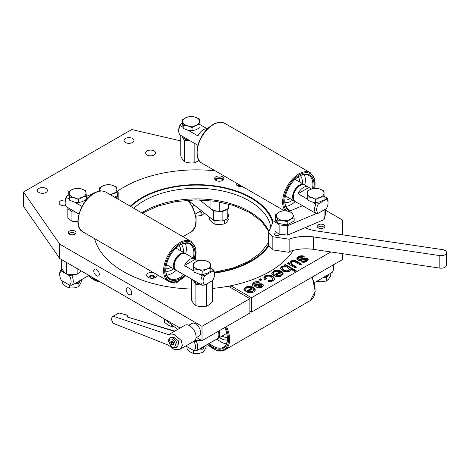 <?xml version="1.0" encoding="UTF-8"?>
<svg xmlns="http://www.w3.org/2000/svg" width="470" height="470" viewBox="0 0 470 470"><rect width="100%" height="100%" fill="white"/><g stroke="black" fill="none" stroke-linecap="round" stroke-linejoin="round"><path stroke-width="0.7" d="M74.895 231.046A3.825 2.209 0 0 0 70.723 230.57A3.825 2.209 0 0 0 68.362 232.609A3.825 2.209 0 0 0 69.484 234.172A3.825 2.209 0 0 0 73.649 234.648A3.825 2.209 0 0 0 76.011 232.609A3.825 2.209 0 0 0 74.895 231.046M128.992 288.139A3.901 2.25 -120 0 0 127.041 287.946A3.901 2.25 -120 0 0 126.442 291.071A3.901 2.25 -120 0 0 128.992 294.514A3.901 2.25 -120 0 0 130.942 294.708A3.901 2.25 -120 0 0 131.535 291.576A3.901 2.25 -120 0 0 128.992 288.139M96.532 269.404A3.901 2.25 -120 0 0 94.582 269.21A3.901 2.25 -120 0 0 93.982 272.336A3.901 2.25 -120 0 0 96.532 275.772A3.901 2.25 -120 0 0 98.483 275.966A3.901 2.25 -120 0 0 99.082 272.841A3.901 2.25 -120 0 0 96.532 269.404M215.189 170.827A103.283 59.631 0 0 0 117.112 191.419A103.283 59.631 180 0 1 215.189 170.827M94.54 238.596A103.283 59.631 0 0 0 123.581 271.648A103.283 59.631 0 0 0 191.466 289.038A103.283 59.631 180 0 1 170.927 287.24A103.283 59.631 180 0 1 94.54 238.596M230.782 287.628L230.782 285.754A103.283 59.631 0 0 0 293.351 250.369A103.283 59.631 180 0 1 212.575 288.398A103.283 59.631 0 0 0 228.355 286.23L249.893 298.667L249.893 313.032L202.018 340.674L202.018 326.309L249.893 298.667M132.505 138.444A4.97 2.873 0 0 0 127.088 137.822A4.97 2.873 0 0 0 124.015 140.471A4.97 2.873 0 0 0 125.472 142.504A4.97 2.873 0 0 0 130.895 143.127A4.97 2.873 0 0 0 133.962 140.471A4.97 2.873 0 0 0 132.505 138.444M45.948 188.417A4.97 2.873 0 0 0 40.532 187.794A4.97 2.873 0 0 0 37.459 190.444A4.97 2.873 0 0 0 38.916 192.477A4.97 2.873 0 0 0 44.339 193.1A4.97 2.873 0 0 0 47.405 190.444A4.97 2.873 0 0 0 45.948 188.417M154.142 150.935A4.97 2.873 0 0 0 148.726 150.312A4.97 2.873 0 0 0 145.653 152.967A4.97 2.873 0 0 0 147.11 154.994A4.97 2.873 0 0 0 152.533 155.617A4.97 2.873 0 0 0 155.599 152.967A4.97 2.873 0 0 0 154.142 150.935M65.295 200.155A4.97 2.873 0 0 0 59.102 202.94A4.97 2.873 0 0 0 60.554 204.967A4.97 2.873 0 0 0 65.683 205.654M323.736 224.801A3.825 2.209 0 0 0 319.571 224.319A3.825 2.209 0 0 0 317.209 226.364A3.825 2.209 0 0 0 318.331 227.927A3.825 2.209 0 0 0 322.496 228.402A3.825 2.209 0 0 0 324.858 226.364A3.825 2.209 0 0 0 323.736 224.801M245.863 291.471L251.767 288.063C250.099 287.182 248.407 287.135 246.685 287.916C245.669 288.539 245.487 289.232 246.145 290.008L244.576 290.724L243.901 289.344L245.563 287.264C248.201 285.925 250.816 285.966 253.395 287.382L255.422 289.873L253.812 291.911C251.004 293.18 248.354 293.033 245.863 291.471M246.421 291.776L251.767 288.686L251.767 288.063M248.395 291.306L252.649 291.283L253.577 290.055L252.748 288.791L248.395 291.306L248.395 291.935L252.649 291.905L252.649 291.283M252.649 291.905L253.577 290.055M243.936 289.655L245.563 287.887C248.201 286.553 250.816 286.588 253.395 288.004L255.392 290.184M245.804 289.426L245.839 290.149M245.563 287.887L245.563 287.264M253.395 288.004L253.395 287.382M258.935 279.709L260.48 278.816L262.025 279.709L260.48 280.602L258.935 279.709M259.475 280.02L260.48 279.438L260.48 278.816M260.48 279.438L261.485 280.02M281.213 271.319L283.245 273.81L281.63 275.849C278.828 277.118 276.178 276.971 273.687 275.408L279.585 272.001C277.917 271.12 276.225 271.072 274.504 271.854C273.493 272.471 273.311 273.17 273.969 273.945L272.394 274.662L271.725 273.282L273.381 271.202C276.025 269.862 278.634 269.903 281.213 271.319L281.213 271.942L283.21 274.122M271.754 273.593L273.381 271.825L273.381 271.202M273.381 271.825C276.025 270.491 278.634 270.526 281.213 271.942M274.239 275.714L279.585 272.624L279.585 272.001M288.58 262.589L289.814 263.259L290.948 261.062C293.004 260.051 294.954 260.139 296.793 261.332L301.646 264.128L300.242 264.945L295.889 262.43C294.684 261.455 293.309 261.279 291.758 261.89L290.871 263.112L292.393 264.628L296.588 267.054L295.184 267.865L287.317 263.317L288.58 262.589L288.58 263.212L289.773 263.905L289.773 263.276M289.755 263.03L290.948 261.684L290.948 261.062M290.948 261.684C293.004 260.674 294.954 260.768 296.793 261.954L296.793 261.332M296.793 261.954L301.106 264.446M290.942 263.394L292.393 265.25L292.393 264.628M292.393 265.25L296.047 267.365M287.857 263.635L288.58 263.212M180.756 140.906L131.694 129.544L23.5 192.007L59.743 244.165L59.743 258.529L180.128 328.037M196.578 337.531L202.018 340.674M59.743 244.165L202.018 326.309M23.5 192.007L23.5 206.371L59.743 258.529M342.671 234.83L342.671 220.119L325.369 210.125M342.671 253.706L342.671 259.469L251.52 312.098L251.52 297.727L330.815 251.949M251.52 312.098L249.893 311.158M251.52 297.727L230.782 285.754M293.139 265.062A103.283 59.631 180 0 1 292.839 265.509A103.283 59.631 0 0 0 293.139 265.062M291.183 267.824A103.283 59.631 180 0 1 290.848 268.252A103.283 59.631 0 0 0 291.183 267.824M305.524 260.756C306.446 260.315 306.657 259.816 306.146 259.264L303.285 259.622C301.405 260.586 299.531 260.721 297.651 260.039L296.746 258.753L298.374 256.773C300.142 255.662 302.104 255.48 304.26 256.232L303.05 257.155L299.502 257.419C298.474 257.936 298.28 258.512 298.914 259.146L302.328 258.606C304.037 257.818 305.735 257.742 307.415 258.377L308.261 259.534L306.751 261.349C305.153 262.377 303.373 262.554 301.405 261.878L302.633 260.968L305.524 260.756L305.524 261.385C306.446 260.938 306.657 260.445 306.146 259.892M306.487 260.351L306.146 259.264M296.782 259.058L298.374 257.396L298.374 256.773M298.374 257.396C300.142 256.285 302.104 256.103 304.26 256.855M298.585 258.847L298.914 259.769L298.914 259.146M298.914 259.769L302.328 259.234C304.037 258.447 305.735 258.365 307.415 258.999L307.415 258.377M307.415 258.999L308.214 259.857M301.963 262.09L302.633 261.59L305.524 261.385M302.633 261.59L302.633 260.968M281.659 266.425L284.973 265.897L283.945 265.268L285.349 264.457L296.171 270.702L294.761 271.513L290.86 269.257L289.802 271.131C287.276 272.242 284.849 272.118 282.523 270.773L280.396 268.247L281.659 266.425L281.659 267.048L284.973 266.519L284.973 265.897M283.815 269.897C285.319 270.896 286.97 271.072 288.768 270.432L289.497 269.422L287.94 267.571C286.453 266.531 284.779 266.343 282.905 267.001L282.176 268.029L283.815 269.897L283.815 270.52C285.319 271.519 286.97 271.695 288.768 271.055L288.768 270.432M282.176 268.029L282.176 268.652L283.815 270.52M288.768 271.055L289.497 269.422M284.485 265.579L285.349 265.08L295.624 271.014M280.425 268.564L281.659 267.048M264.81 279.533L263.746 277.852L265.174 275.937C267.8 274.697 270.35 274.786 272.829 276.207L274.897 278.663L273.329 280.643C271.595 281.624 269.721 281.753 267.706 281.037L268.911 280.114L272.189 280.002L273.094 278.851L271.449 277.036C269.874 275.996 268.17 275.837 266.337 276.566L265.509 277.6L266.378 278.816L264.81 279.533M263.782 278.164L265.174 276.566L265.174 275.937M265.174 276.566C267.8 275.32 270.35 275.408 272.829 276.836L272.829 276.207M272.829 276.836L274.862 278.969M265.509 277.6L265.908 279.027M268.252 281.242L268.911 280.737L272.189 280.625L273.094 278.851M268.911 280.737L268.911 280.114M272.189 280.625L272.189 280.002M257.948 286.765L260.838 286.553C261.767 286.113 261.972 285.613 261.467 285.061L258.6 285.419C256.726 286.383 254.846 286.518 252.972 285.836L252.061 284.55L253.694 282.57C255.457 281.459 257.419 281.277 259.581 282.029L258.371 282.952L254.816 283.216L253.818 284.35L254.229 284.943L257.642 284.403C259.358 283.616 261.05 283.539 262.736 284.174L263.576 285.331L262.066 287.147C260.468 288.175 258.688 288.351 256.72 287.681L257.948 286.765L257.948 287.387L260.838 287.182L260.838 286.553M261.808 286.148L261.467 285.061M260.838 287.182C261.767 286.735 261.972 286.242 261.467 285.69M252.102 284.855L253.694 283.193L253.694 282.57M253.694 283.193L259.029 282.447M257.278 287.887L257.948 287.387M253.818 284.35L254.229 285.566L257.642 285.032C259.358 284.244 261.05 284.162 262.736 284.796L263.529 285.654M254.229 285.566L254.229 284.943M262.736 284.796L262.736 284.174M276.213 275.244L276.213 275.867L280.473 275.843L281.401 274.621L280.572 272.729L276.213 275.244L280.473 275.22L281.401 273.992M273.628 273.364L273.663 274.086M280.473 275.843L280.473 275.22M152.926 272.306A5.246 3.026 0 0 0 147.292 273.857A5.246 3.026 0 0 0 148.209 277.418A5.246 3.026 0 0 0 150.617 278.211A5.246 3.026 0 0 0 155.629 277.418A5.246 3.026 0 0 0 157.062 274.697M149.26 277.887A2.949 1.704 180 0 1 149.642 276.072A2.949 1.704 180 0 1 152.65 275.502A2.949 1.704 180 0 1 154.577 277.887M236.21 182.965A5.246 3.026 0 0 0 237.591 185.832A5.246 3.026 0 0 0 240 186.625A5.246 3.026 0 0 0 242.561 186.631M238.643 186.302A2.949 1.704 180 0 1 238.942 184.546M214.954 179.511A4.588 2.65 180 0 1 220.395 177.883A4.588 2.65 180 0 1 223.544 179.511M218.109 181.144A4.588 2.65 180 0 1 214.661 178.576A4.588 2.65 180 0 1 220.395 176.009A4.588 2.65 180 0 1 223.843 178.576A4.588 2.65 180 0 1 218.109 181.144M178.418 281.048A4.588 2.65 180 0 1 172.831 282.964A4.588 2.65 180 0 1 170.387 282.053M215.924 186.061A77.65 44.832 180 0 1 273.217 222.145A77.65 44.832 0 0 0 215.924 186.061A77.65 44.832 0 0 0 130.249 206.207A77.65 44.832 180 0 1 215.924 186.061M268.817 245.98A77.65 44.832 180 0 1 214.455 273.117A77.65 44.832 0 0 0 268.817 245.98M239.688 184.974A1.915 1.105 0 0 0 239.389 185.568A1.915 1.105 0 0 0 240.828 186.637A1.915 1.105 0 0 0 242.326 186.496M152.392 276.084A1.915 1.105 0 0 0 150.006 277.153A1.915 1.105 0 0 0 151.446 278.222A1.915 1.105 0 0 0 153.831 277.153A1.915 1.105 0 0 0 152.392 276.084M223.021 180.086A3.825 2.209 0 0 0 220.201 178.312A3.825 2.209 0 0 0 215.477 180.086M289.82 267.659A103.283 59.631 0 0 0 290.166 267.236M177.742 281.906A3.825 2.209 0 0 0 177.507 281.424M208.257 283.04L206.453 285.061L205.296 284.75M200.296 284.086L195.896 284.497L193.681 281.048A9.183 5.299 0 0 0 200.197 284.027M193.023 279.885A9.183 5.299 0 0 0 193.681 281.048L191.466 278.939M212.575 280.549L212.575 301.217C210.531 303.767 208.486 305.43 206.453 306.211L206.453 285.061M195.896 284.497L195.896 305.647C199.427 306.716 202.946 306.904 206.453 306.211M191.466 278.986L191.466 300.089C192.941 302.815 194.416 304.666 195.896 305.647M182.201 136.212A9.183 5.299 0 0 0 182.577 136.982A9.183 5.299 0 0 0 189.381 140.36M189.621 140.383L184.399 140.524L181.943 136.065M184.399 140.524L184.399 161.674C187.894 162.908 191.372 163.26 194.839 162.732L199.051 160.452M180.756 135.383L180.756 155.928C181.966 158.719 183.183 160.634 184.399 161.674M194.839 143.509L194.839 162.732M324.212 227.592A3.366 1.945 0 0 0 321.034 226.293A3.366 1.945 0 0 0 317.855 227.592M61.594 259.599L61.594 268.576L64.079 271.948L66.558 273.981L71.857 274.762L77.156 274.204L81.251 270.949M66.558 273.981L66.558 262.466M77.156 274.204L77.156 268.582M75.365 233.837A3.366 1.945 0 0 0 75.159 233.572A3.366 1.945 0 0 0 71.933 232.544A3.366 1.945 0 0 0 69.014 233.837M177.337 282.2A3.366 1.945 0 0 0 177.114 281.571M210.055 200.578L210.055 208.433L214.637 210.642L219.22 211.512L223.814 210.66L228.414 208.469L228.444 203.945L228.996 204.397L228.996 213.762L227.686 218.703L227.821 208.815M228.414 208.469L228.414 203.939M219.22 211.512L219.22 201.883M222.616 180.38A3.366 1.945 0 0 0 217.575 178.764A3.366 1.945 0 0 0 215.889 180.38M326.715 197.782A9.565 5.523 -60 0 1 328.066 201.689L328.066 202.94A8.031 4.635 120 0 0 326.362 199.239L326.715 197.782L324.071 196.26M299.396 203.874A9.565 5.523 -60 0 1 298.673 203.569L295.319 201.63A9.565 5.523 -60 0 1 293.333 197.253A9.565 5.523 -60 0 1 297.51 187.63A9.565 5.523 -60 0 1 304.877 185.068L308.232 187.001A9.565 5.523 -60 0 1 308.861 187.477L311.522 189.011M315.893 204.033L318.413 203.827A8.031 4.635 120 0 0 316.704 209.497A8.031 4.635 120 0 0 318.413 213.198L315.893 213.404A9.565 5.523 -60 0 1 314.542 209.497A9.565 5.523 -60 0 1 315.893 204.033L312.744 202.212M307.227 199.027L298.045 193.722A9.565 5.523 -60 0 1 308.232 187.001M298.673 203.569A9.565 5.523 -60 0 1 298.045 203.093L315.893 213.404M308.861 187.477L298.045 193.722M318.413 213.198L326.362 208.609A8.031 4.635 120 0 0 328.066 202.94M326.362 199.239L318.413 203.827M200.008 124.632L207.393 128.898A9.565 5.523 120 0 0 197.964 135.942L188.282 130.355M183 127.305L180.11 125.637A9.565 5.523 120 0 0 178.759 131.101A9.565 5.523 120 0 0 180.11 135.008L197.929 145.295M178.759 131.101L178.759 129.855A8.031 4.635 -60 0 1 180.462 124.186L180.11 125.637M182.419 123.052L180.462 124.186M294.978 201.407A9.565 5.523 -60 0 1 294.614 201.225A9.565 5.523 -60 0 1 292.634 196.848A9.565 5.523 -60 0 1 296.805 187.225A9.565 5.523 -60 0 1 304.178 184.663A9.565 5.523 -60 0 1 304.513 184.886M293.632 199.368A8.989 5.188 -60 0 1 293.039 196.613A8.989 5.188 -60 0 1 302.075 184.739M300.324 175.627A15.686 9.053 -60 0 1 302.275 183.564M299.666 182.054A13.771 7.949 120 0 0 298.227 176.808M289.679 211.148A20.656 11.926 -60 0 1 284.791 201.377A20.656 11.926 -60 0 1 296.335 178.218A20.656 11.926 -60 0 1 299.396 176.08A20.656 11.926 -60 0 1 313.631 188.488M312.491 188.729A19.893 11.486 120 0 0 308.802 175.404A19.893 11.486 120 0 0 299.12 176.238M285.872 206.371A19.893 11.486 120 0 0 294.226 202.441A19.893 11.486 120 0 0 295.219 201.571M304.783 185.016A19.893 11.486 120 0 0 304.266 174.517M284.791 201.06A19.893 11.486 120 0 0 288.909 209.855A19.893 11.486 120 0 0 290.918 210.625M284.838 200.003A13.771 7.949 120 0 0 290.102 198.622M292.716 200.126A15.686 9.053 -60 0 1 284.867 202.405M218.339 331.25A9.565 5.523 60 0 1 218.897 334.675A9.565 5.523 60 0 1 216.917 339.058L213.562 340.991A9.565 5.523 60 0 1 212.839 341.296M193.822 341.249L196.343 341.455A9.565 5.523 60 0 1 197.694 346.919A9.565 5.523 60 0 1 196.343 350.826L214.191 340.521A9.565 5.523 60 0 1 213.562 340.991M196.343 350.826L193.822 350.62A8.031 4.635 -120 0 0 195.526 346.919A8.031 4.635 -120 0 0 193.857 341.308M185.826 345.944A8.031 4.635 -120 0 0 185.873 346.032L193.822 350.62M197.923 340.538L196.343 341.455M314.307 282.717L332.126 272.43A9.565 5.523 -120 0 0 333.477 268.529A9.565 5.523 -120 0 0 332.919 265.103M333.165 264.957A8.031 4.635 60 0 1 333.477 267.277L333.477 268.529M219.043 330.845A9.565 5.523 60 0 1 219.602 334.27A9.565 5.523 60 0 1 217.622 338.647A9.565 5.523 60 0 1 217.258 338.829M218.732 331.027A8.989 5.188 60 0 1 219.196 334.035A8.989 5.188 60 0 1 218.603 336.79M227.368 339.834A15.686 9.053 60 0 1 223.274 339.546A15.686 9.053 60 0 1 219.519 337.554M222.134 336.044A13.771 7.949 -120 0 0 224.343 337.072A13.771 7.949 -120 0 0 227.398 337.425M224.778 327.537A20.656 11.926 60 0 1 227.445 338.799A20.656 11.926 60 0 1 215.9 348.628A20.656 11.926 60 0 1 208.392 343.864M209.367 343.306A19.893 11.486 -120 0 0 216.323 347.636A19.893 11.486 -120 0 0 223.326 347.283A19.893 11.486 -120 0 0 227.445 338.482M217.011 338.999A19.893 11.486 -120 0 0 223.902 343.264A19.893 11.486 -120 0 0 226.364 343.799M69.395 199.139L66.505 197.471A9.565 5.523 120 0 0 65.154 202.94A9.565 5.523 120 0 0 66.505 206.841L78.913 214.003M86.404 196.466L88.383 197.606M81.956 206.389L74.677 202.188M65.154 202.94L65.154 201.689A8.031 4.635 -60 0 1 66.858 196.019L66.505 197.471M66.858 196.019L68.814 194.891M202.288 275.867L204.808 275.661A8.031 4.635 120 0 0 203.105 281.33A8.031 4.635 120 0 0 204.808 285.032L202.288 285.237A9.565 5.523 -60 0 1 200.937 281.33A9.565 5.523 -60 0 1 202.288 275.867L199.104 274.022M185.251 243.225A19.893 11.486 120 0 1 185.768 253.724A9.565 5.523 120 0 0 178.388 256.279A9.565 5.523 120 0 0 174.211 265.903A9.565 5.523 120 0 0 176.197 270.279L185.068 275.402A9.565 5.523 -60 0 1 184.44 274.926L202.288 285.237M193.822 270.973L184.44 265.562A9.565 5.523 -60 0 1 194.627 258.841A9.565 5.523 -60 0 1 195.256 259.311L197.911 260.844M210.83 268.3L213.11 269.621A9.565 5.523 -60 0 1 214.461 273.522L214.461 274.774A8.031 4.635 120 0 0 212.757 271.072L213.11 269.621M204.808 285.032L212.757 280.443A8.031 4.635 120 0 0 214.461 274.774M204.808 275.661L212.757 271.072M185.791 275.708A9.565 5.523 -60 0 1 185.068 275.402M184.44 265.562L195.256 259.311M182.953 253.389A8.989 5.188 120 0 0 173.918 265.262A8.989 5.188 120 0 0 174.511 268.017M185.392 253.536A9.565 5.523 120 0 0 185.057 253.312A9.565 5.523 120 0 0 177.684 255.874A9.565 5.523 120 0 0 173.512 265.497A9.565 5.523 120 0 0 175.492 269.874A9.565 5.523 120 0 0 175.856 270.056M165.822 268.711A13.771 7.949 120 0 0 168.877 268.358A13.771 7.949 120 0 0 171.086 267.33M173.7 268.84A15.686 9.053 -60 0 1 169.946 270.832A15.686 9.053 -60 0 1 165.851 271.12M193.34 258.095A19.893 11.486 120 0 0 189.786 244.118A19.893 11.486 120 0 0 182.783 243.76A19.893 11.486 120 0 0 180.11 244.952M165.775 269.768A19.893 11.486 120 0 0 169.893 278.569A19.893 11.486 120 0 0 176.896 278.921A19.893 11.486 120 0 0 183.782 274.662M166.856 275.085A19.893 11.486 120 0 0 169.323 274.55A19.893 11.486 120 0 0 176.209 270.285M184.757 275.22A20.656 11.926 -60 0 1 177.325 279.914A20.656 11.926 -60 0 1 165.775 270.086A20.656 11.926 -60 0 1 180.38 244.788A20.656 11.926 -60 0 1 183.441 243.395A20.656 11.926 -60 0 1 194.316 258.659M181.314 244.341A15.686 9.053 -60 0 1 183.265 252.278M180.65 250.768A13.771 7.949 120 0 0 179.211 245.516M195.291 214.009L201.219 210.584M194.351 205.179L192.254 206.395M71.916 285.237L69.401 285.032A8.031 4.635 -120 0 0 71.105 281.33A8.031 4.635 -120 0 0 69.401 275.661L71.916 275.867A9.565 5.523 60 0 1 73.267 281.33A9.565 5.523 60 0 1 71.916 285.237L88.959 275.397M89.053 275.455A9.565 5.523 60 0 1 88.419 275.708M69.401 275.661L61.453 271.072A8.031 4.635 -120 0 0 59.743 274.774A8.031 4.635 -120 0 0 61.453 280.443L69.401 285.032M59.743 274.774L59.743 273.522A9.565 5.523 60 0 1 61.1 269.621L61.946 269.128M73.949 274.692L71.916 275.867M61.1 269.621L61.453 271.072M96.626 279.826A20.656 11.926 60 0 1 91.027 276.589M277.112 232.732A2.603 1.504 0 0 0 274.527 234.23A2.603 1.504 0 0 0 276.483 235.687A2.603 1.504 0 0 0 279.721 234.36M272.835 236.786L272.835 249.905L268.429 245.604L268.429 232.486L272.835 236.786L289.138 239.207A30.603 17.666 180 0 1 313.478 236.886L439.814 255.609A5.358 3.09 0 0 0 446.5 252.613A5.358 3.09 0 0 0 442.476 249.623L316.146 230.893A30.603 17.666 180 0 1 304.977 227.733M289.138 239.207L289.138 251.697A30.603 17.666 180 0 1 313.478 249.376L439.814 268.106A5.358 3.09 0 0 0 446.5 265.109L446.5 252.613M289.138 251.697L289.138 252.32L289.467 251.573M272.835 249.905L289.138 252.32M275.109 221.499L272.994 222.216L268.429 232.486M164.224 318.854L177.642 329.47M199.497 339.217L199.497 340.68L195.115 340.292M200.954 340.063L199.497 340.68M287.675 235.065L279.121 234.307L279.121 224.936L287.675 225.694L287.675 235.065L324.059 219.643L324.059 210.272L321.874 211.2M316.833 213.333L287.675 225.694M325.369 209.179L325.369 214.702L324.059 219.643M324.059 210.272L324.165 209.873M275.772 218.996L275.044 221.734L275.044 231.105L279.121 234.307M288.985 211.441L302.545 205.696M279.121 224.936L275.044 221.734M86.404 196.413L94.094 193.152M98.148 191.437L99.622 190.808M67.85 208.662L67.85 218.033L71.928 221.235L71.928 211.87L67.85 208.662L68.091 207.758M77.926 221.77L71.928 221.235M71.928 211.87L75.805 212.211M116.865 198.481L118.176 192.259L118.176 199.239M116.865 197.2L115.585 197.741M117.112 191.425L118.176 192.259M228.426 206.536L228.996 204.397M219.731 211.476L222.134 211.688L222.134 221.059L213.58 220.301L213.58 210.93L216.84 211.218M213.58 220.301L188.388 200.496M213.58 210.93L211.377 209.197M210.055 208.157L199.574 199.915M227.686 209.332L222.134 211.688M227.686 218.703L222.134 221.059M276.642 216.905A8.413 4.859 180 0 1 276.683 214.391A8.413 4.859 180 0 1 278.904 212.223L282.376 210.877L287.053 211.018A8.413 4.859 180 0 1 292.939 214.49A8.413 4.859 180 0 1 290.677 219.167L287.205 221.746L282.529 220.377L277.846 220.236L275.432 214.802L278.904 212.223A8.413 4.859 180 0 1 287.053 211.018L291.735 212.387L292.939 214.49L294.149 217.822L290.677 219.167A8.413 4.859 180 0 1 282.529 220.377A8.413 4.859 0 0 1 276.642 216.905M275.432 214.802L275.432 217.945L276.642 221.276L277.846 223.379L277.846 220.236M277.846 223.379L287.205 224.889L287.205 221.746M287.205 224.889L294.149 220.965L294.149 217.822M74.043 197.659A8.413 4.859 180 0 1 70.706 196.043A8.413 4.859 180 0 1 69.213 193.681L68.79 191.496L72.768 189.275A8.413 4.859 180 0 1 81.151 188.852A8.413 4.859 180 0 1 85.981 192.829L86.404 196.243L82.426 197.236L78.443 199.456L74.043 197.659L69.636 197.089L69.213 193.681A8.413 4.859 180 0 1 72.768 189.275L76.751 188.282L81.151 188.852L85.558 190.65L85.981 192.829A8.413 4.859 180 0 1 82.426 197.236A8.413 4.859 0 0 1 74.043 197.659M68.79 191.496L68.79 194.645L69.636 200.232L74.043 202.03L78.443 202.605L78.443 199.456M78.443 202.605L82.426 201.607L86.404 199.386L86.404 196.243M69.636 200.232L69.636 197.089M324.041 193.217A8.413 4.859 180 0 1 322.943 195.655A8.413 4.859 180 0 1 319.888 197.447L315.699 199.48L311.469 197.482A8.413 4.859 180 0 1 307.21 193.293A8.413 4.859 180 0 1 311.363 189.063L315.552 188.258L319.776 189.028L324 191.026L324.077 196.636L319.888 197.447A8.413 4.859 180 0 1 311.469 197.482L307.245 196.713L307.174 191.102L311.363 189.063A8.413 4.859 180 0 1 319.776 189.028A8.413 4.859 0 0 1 324.041 193.217M307.174 191.102L307.245 199.856L311.469 201.853L315.699 202.623L315.699 199.48M307.245 199.856L307.245 196.713M315.699 202.623L319.888 201.818L324.077 199.785L324.077 196.636M195.808 216.218L201.847 215.483L204.479 213.145M201.624 210.901A8.413 4.859 180 0 1 199.538 211.553M202.382 211.494L201.847 212.34L198.933 211.905M201.847 212.34L201.847 215.483M187.089 346.737L187.089 349.31L190.315 352.018L193.54 353.505L198.299 353.558L203.058 352.377L204.597 350.332L206.13 347.054L206.13 345.174M204.497 346.114A8.413 4.859 180 0 1 199.538 348.975M204.597 345.955L203.058 349.234L199.345 349.093M203.058 349.234L203.058 352.377M193.54 350.456L193.54 353.505M109.716 194.357A8.413 4.859 0 0 0 113.258 193.534L110.626 194.88M100.41 191.02A8.413 4.859 180 0 1 100.045 189.98L99.622 187.794L103.6 185.574A8.413 4.859 180 0 1 111.983 185.151A8.413 4.859 180 0 1 116.813 189.128L117.236 192.541L113.258 193.534A8.413 4.859 180 0 0 116.813 189.128L116.39 186.948L111.983 185.151L107.583 184.581L103.6 185.574A8.413 4.859 180 0 0 100.045 189.98L100.198 191.043M114.704 197.236L117.236 195.684L117.236 192.541M99.64 191.114L99.622 187.794M164.588 319.201L164.524 322.332L167.878 324.976L171.227 326.392L173.882 326.509M171.227 324.423L171.227 326.392M216.987 220.6L214.954 221.076L214.954 224.219L219.801 224.648L224.648 223.855L226.799 221.952L228.949 218.82L228.949 215.677L228.385 216.065M209.555 217.134L209.555 219.555L212.252 222.504L214.954 224.219M214.954 221.076L214.391 220.371M228.602 215.242L228.949 215.677M225.236 219.743L224.648 220.706L224.648 223.855M224.648 220.706L223.45 220.501M62.745 281.189L62.745 283.915L66.094 286.559L69.448 287.975L74.166 287.928L78.889 286.653L81.633 281.272L81.633 279.627M80.076 280.525A8.413 4.859 180 0 1 75.118 283.387M80.258 280.202L78.889 283.51L74.994 283.463M78.889 283.51L78.889 286.653M69.448 285.037L69.448 287.975M187.647 125.825A8.413 4.859 180 0 1 184.305 124.209A8.413 4.859 180 0 1 182.818 121.842L182.395 119.662L186.373 117.441A8.413 4.859 180 0 1 194.756 117.018A8.413 4.859 180 0 1 199.586 120.996L200.008 124.403L196.025 125.402L192.048 127.623L187.647 125.825L183.241 125.255L182.818 121.842A8.413 4.859 180 0 1 186.373 117.441L190.356 116.442L194.756 117.018L199.162 118.816L199.586 120.996A8.413 4.859 180 0 1 196.025 125.402A8.413 4.859 0 0 1 187.647 125.825M182.395 119.662L182.395 122.811L183.241 128.398L187.647 130.196L192.048 130.766L192.048 127.623M192.048 130.766L196.025 129.773L200.008 127.552L200.008 124.403M183.241 128.398L183.241 125.255M198.463 269.492A8.413 4.859 180 0 1 195.126 267.877A8.413 4.859 180 0 1 193.634 265.515L193.211 263.335L197.194 261.108A8.413 4.859 180 0 1 205.578 260.686A8.413 4.859 180 0 1 210.401 264.669L210.83 268.076L206.847 269.069L202.87 271.296L198.463 269.492L194.063 268.922L193.634 265.515A8.413 4.859 180 0 1 197.194 261.108L201.172 260.116L205.578 260.686L209.978 262.483L210.401 264.669A8.413 4.859 180 0 1 206.847 269.069A8.413 4.859 -0 0 1 198.463 269.492M193.211 263.335L193.211 266.478L194.063 272.065L198.463 273.869L202.87 274.439L202.87 271.296M202.87 274.439L206.847 273.44L210.83 271.219L210.83 268.076M194.063 272.065L194.063 268.922M118.981 312.955L126.266 314.871L127.358 315.634L127.123 316.945L174.47 331.309L184.986 325.228A9.183 5.299 -120 0 1 189.804 325.816A9.183 5.299 -120 0 1 195.62 333.917A9.183 5.299 -120 0 1 194.169 341.126L180.104 349.251L174.018 349.392L168.272 345.127L113.059 323.225L111.167 318.936L112.547 316.551L118.981 312.955L112.547 316.551M172.214 344.868L173.219 344.534L173.536 344.815A2.109 1.222 60 0 1 172.214 344.868A2.109 1.222 60 0 1 170.951 343.223A2.109 1.222 60 0 1 170.998 341.526L170.951 343.223M172.337 341.49L170.998 341.526A2.109 1.222 60 0 1 172.32 341.478A2.109 1.222 60 0 1 173.583 343.123L172.237 341.437M171.339 341.478L170.998 341.526M170.375 337.648L174.382 337.431L178.6 341.038L177.907 346.543L175.945 347.671L172.361 347.359L169.118 343.153C168.936 341.05 167.567 340.368 170.211 337.736A5.74 3.313 60 0 1 173.219 338.106A5.74 3.313 60 0 1 176.855 343.165A5.74 3.313 60 0 1 175.945 347.671M174.47 331.309L168.595 334.699C170.258 333.888 172.214 333.882 174.47 334.669L181.209 340.445L182.413 345.691L180.104 349.251M173.101 342.342L171.068 343.511M196.013 337.854L199.162 336.038A7.267 4.195 -120 0 0 200.308 330.328A7.267 4.195 -120 0 0 195.708 323.918A7.267 4.195 -120 0 0 191.895 323.448L188.746 325.264M168.595 334.699L113.27 316.251M171.209 342.724L172.696 341.825M172.519 341.972L171.127 342.771M173.583 343.123A2.109 1.222 60 0 1 173.536 344.815L173.624 343.441M173.612 344.51L173.536 344.815M172.625 344.721L173.219 344.534M173.401 343.582L172.754 342.742L171.403 343.523L172.043 344.357L173.401 343.582M316.733 281.318L321.586 281.806L326.433 281.013L328.583 279.11L330.727 275.978L330.727 273.235M328.924 274.28A8.413 4.859 180 0 1 328.583 274.738A8.413 4.859 180 0 1 323.965 277.141M329.082 274.186L326.433 277.864L323.413 277.459M326.433 277.864L326.433 281.013M302.328 259.234L302.328 258.606M257.642 285.032L257.642 284.403M141.711 212.828A74.595 43.064 180 0 1 215.16 200.267A74.595 43.064 180 0 1 268.916 231.393M270.832 227.081A74.595 43.064 0 0 0 215.16 189.645A74.595 43.064 0 0 0 133.715 208.21M130.801 206.53A76.886 44.392 180 0 1 215.73 186.49A76.886 44.392 180 0 1 272.665 222.962M268.429 245.334A76.886 44.392 180 0 1 214.42 272.671M209.984 126.924A22.954 13.254 120 0 0 197.817 146.963A22.954 13.254 120 0 0 201.906 163.161C192.389 158.413 197.553 136.212 209.608 126.877C215.295 122.329 220.377 121.172 224.854 123.404A22.954 13.254 120 0 0 209.984 126.924M285.355 210.83A22.954 13.254 -60 0 1 295.454 176.268A22.954 13.254 -60 0 1 310.329 172.754L224.854 123.404M314.653 188.341A22.184 12.808 120 0 0 296.112 177.125A22.184 12.808 120 0 0 286.753 210.971M226.481 326.55A22.954 13.254 60 0 1 224.854 349.933L310.329 300.583A22.954 13.254 -120 0 0 311.951 277.206M207.54 344.357A22.184 12.808 -120 0 0 216.124 349.98A22.184 12.808 -120 0 0 225.553 327.091M82.89 231.875C70.905 226.111 82.397 195.679 97.413 191.66C100.604 190.614 103.412 190.767 105.844 192.118A22.954 13.254 120 0 0 97.766 191.707A22.954 13.254 120 0 0 80.112 211.271A22.954 13.254 120 0 0 82.89 231.875L168.366 281.219A22.954 13.254 -60 0 1 165.581 260.621A22.954 13.254 -60 0 1 183.241 241.057A22.954 13.254 -60 0 1 191.314 241.468L195.902 248.418L195.291 259.334M195.156 259.217A22.184 12.808 120 0 0 183.664 242.044A22.184 12.808 120 0 0 165.041 266.719A22.184 12.808 120 0 0 177.096 281.266A22.184 12.808 120 0 0 185.656 275.667M88.548 275.667A22.184 12.808 -120 0 0 90.54 277.47A22.184 12.808 -120 0 0 100.198 281.888M188.123 200.161L193.528 209.033L196.155 218.503L195.414 226.669L191.314 231.875A22.954 13.254 -120 0 0 187.742 200.185M313.478 236.886L313.478 249.376M439.814 255.609L439.814 268.106M172.378 339.493C173.918 340.233 174.963 342.125 175.51 345.174C174.799 347.447 173.683 348.012 172.155 346.854C170.616 346.114 169.57 344.222 169.024 341.167C169.735 338.894 170.851 338.335 172.378 339.493M171.156 341.913L171.691 341.602M290.871 263.112L290.871 263.735M268.84 231.557L261.508 221.341L249.547 212.417L233.796 205.537L215.395 201.254L195.655 199.885L175.986 201.542L157.779 206.089L142.345 213.192M268.429 242.643L260.768 252.719L248.595 261.461L232.75 268.141L214.361 272.236M304.178 184.663L295.019 179.376M294.614 201.225L285.46 195.937M284.415 210.795L201.906 163.161M314.835 188.317L314.694 178.8L310.329 172.754M217.622 338.647L226.775 333.365M310.329 300.583L315.252 291.265L312.233 277.047M207.393 344.44L216.423 350.391C219.613 351.437 222.428 351.284 224.854 349.933M185.756 253.718L194.627 258.841M176.009 248.089L185.057 253.312M166.445 264.651L175.492 269.874M185.826 275.731L176.796 281.677C173.606 282.723 170.792 282.57 168.366 281.219M105.844 192.118L191.314 241.468M88.383 275.731L90.593 277.752L101.009 282.353M191.314 231.875L183.006 236.668M127.858 317.156L127.358 315.634M170.211 337.736L170.581 337.525M146.887 322.761L174.817 331.103M173.583 344.052L172.878 344.463"/></g></svg>
